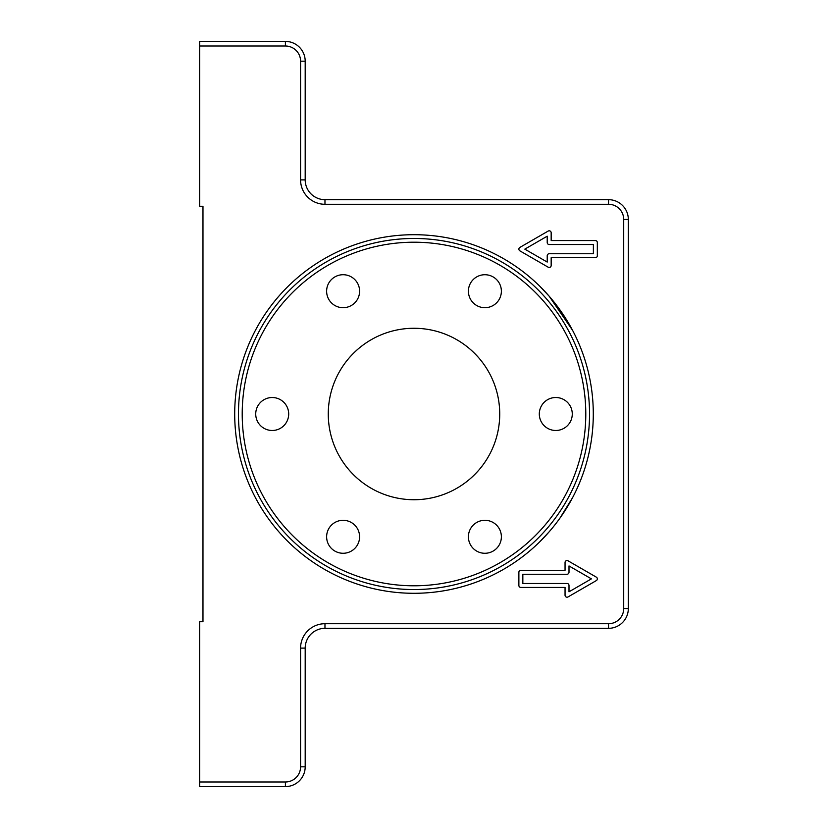 <?xml version="1.0" encoding="UTF-8"?>
<svg xmlns="http://www.w3.org/2000/svg" width="828" height="828" viewBox="0 0 828 828"><rect width="100%" height="100%" fill="white"/><g stroke="black" fill="none" stroke-linecap="round" stroke-linejoin="round"><path stroke-width="1.24" d="M559.78 518.38L572.572 497.68M539.473 542.081L549.192 531.773M572.572 330.32L549.192 296.227L539.473 285.919M585.789 414A171.789 171.789 0 0 1 414 585.789A171.789 171.789 0 0 1 242.211 414A171.789 171.789 0 0 1 414 242.211A171.789 171.789 0 0 1 585.789 414M414 589.546A175.546 175.546 0 0 1 261.979 326.232A175.546 175.546 0 0 1 566.021 326.232A175.546 175.546 0 0 1 414 589.546M328.83 299.457A16.488 16.488 0 0 1 343.102 274.72A16.488 16.488 0 0 1 357.385 299.457A16.488 16.488 0 0 1 328.83 299.457M470.614 282.969A16.488 16.488 0 0 1 499.17 282.969A16.488 16.488 0 0 1 484.897 307.695A16.488 16.488 0 0 1 470.614 282.969M555.785 397.512A16.488 16.488 0 0 1 570.068 422.239A16.488 16.488 0 0 1 541.512 422.239A16.488 16.488 0 0 1 555.785 397.512M499.17 528.543A16.488 16.488 0 0 1 484.897 553.28A16.488 16.488 0 0 1 470.614 528.543A16.488 16.488 0 0 1 499.17 528.543M357.385 545.031A16.488 16.488 0 0 1 328.83 545.031A16.488 16.488 0 0 1 343.102 520.305A16.488 16.488 0 0 1 357.385 545.031M272.215 430.488A16.488 16.488 0 0 1 257.932 405.761A16.488 16.488 0 0 1 286.488 405.761A16.488 16.488 0 0 1 272.215 430.488M499.729 414A85.729 85.729 0 0 0 371.13 339.759A85.729 85.729 0 0 0 371.13 488.241A85.729 85.729 0 0 0 499.729 414M593.376 244.519L549.192 244.519A1.977 1.977 0 0 1 547.215 242.542L547.215 236.197L524.817 249.135L547.215 262.062L547.215 255.728A1.977 1.977 0 0 1 549.192 253.751L593.376 253.751L593.376 244.519M199.672 46.016L199.672 206.265L202.974 206.265L202.974 621.735L199.672 621.735L199.672 786.6L285.401 786.6A19.789 19.789 0 0 0 305.19 766.811L305.19 648.107A19.789 19.789 0 0 1 324.969 628.328L608.539 628.328A19.789 19.789 0 0 0 628.328 608.539L628.328 219.461A19.789 19.789 0 0 0 608.539 199.672L324.969 199.672A19.789 19.789 0 0 1 305.19 179.893L305.19 61.189A19.789 19.789 0 0 0 285.401 41.4L199.672 41.4L199.672 46.016L285.401 46.016A15.163 15.163 0 0 1 300.574 61.189L300.574 179.893A24.405 24.405 0 0 0 324.969 204.288L608.539 204.288A15.163 15.163 0 0 1 623.712 219.461L623.712 608.539A15.163 15.163 0 0 1 608.539 623.712L324.969 623.712A24.405 24.405 0 0 0 300.574 648.107L300.574 766.811A15.163 15.163 0 0 1 285.401 781.984L199.672 781.984M522.841 574.249L522.841 583.481L567.025 583.481A1.977 1.977 0 0 1 569.002 585.458L569.002 591.803L591.399 578.865L569.002 565.938L569.002 572.272A1.977 1.977 0 0 1 567.025 574.249L522.841 574.249M520.864 570.295L565.048 570.295L565.048 562.512A1.977 1.977 0 0 1 568.008 560.794L596.346 577.157A1.977 1.977 0 0 1 596.346 580.583L568.008 596.936A1.977 1.977 0 0 1 565.048 595.228L565.048 587.445L520.864 587.445A1.977 1.977 0 0 1 518.877 585.458L518.877 572.272A1.977 1.977 0 0 1 520.864 570.295M595.353 257.705L551.169 257.705L551.169 265.488A1.977 1.977 0 0 1 548.198 267.206L519.87 250.843A1.977 1.977 0 0 1 519.87 247.417L548.198 231.064A1.977 1.977 0 0 1 551.169 232.771L551.169 240.555L595.353 240.555A1.977 1.977 0 0 1 597.33 242.542L597.33 255.728A1.977 1.977 0 0 1 595.353 257.705M414 593.293A179.293 179.293 0 0 0 569.271 324.348A179.293 179.293 0 0 0 258.729 324.348A179.293 179.293 0 0 0 414 593.293M285.401 781.984L285.401 786.6M300.574 766.811L305.19 766.811M285.401 41.4L285.401 46.016M300.574 648.107L305.19 648.107M305.19 61.189L300.574 61.189M324.969 623.712L324.969 628.328M305.19 179.893L300.574 179.893M608.539 623.712L608.539 628.328M324.969 199.672L324.969 204.288M623.712 608.539L628.328 608.539M608.539 199.672L608.539 204.288M623.712 219.461L628.328 219.461"/></g></svg>
